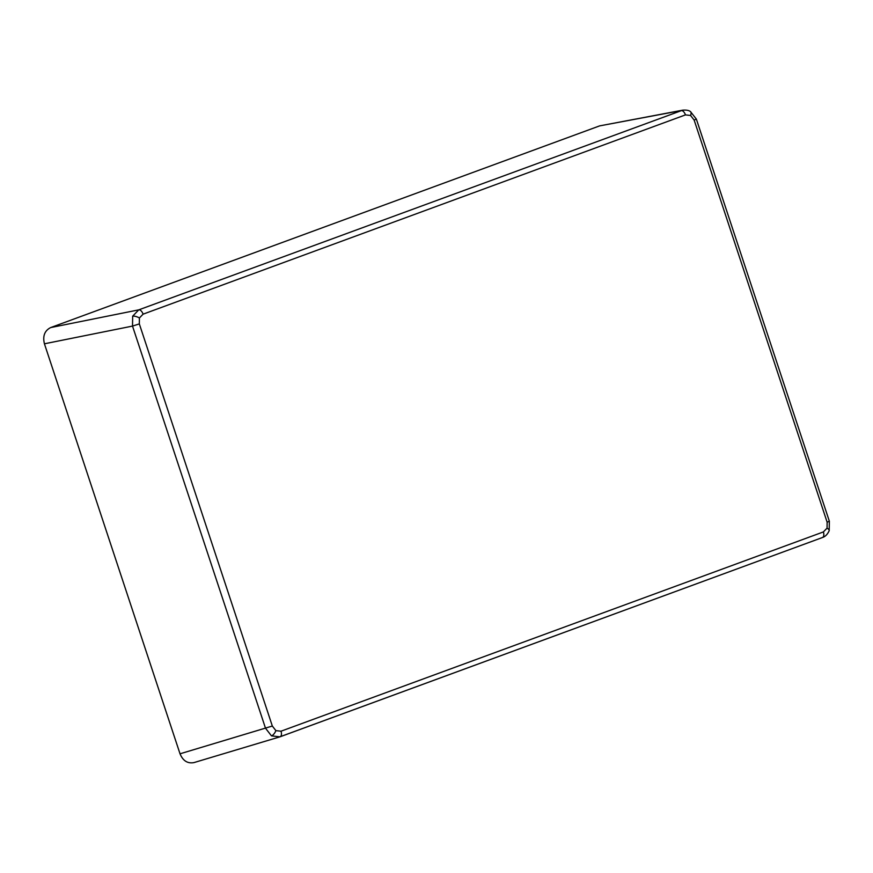 <?xml version="1.0" encoding="UTF-8"?>
<svg xmlns="http://www.w3.org/2000/svg" width="873" height="873" viewBox="0 0 873 873"><rect width="100%" height="100%" fill="white"/><g stroke="black" fill="none" stroke-linecap="round" stroke-linejoin="round"><path stroke-width="1.31" d="M132.663 316.179A5.238 1.811 21.1 0 1 139.407 317.968L139.331 323.905L132.51 326.087L44.425 343.798L180.024 753.803C182.97 760.83 187.608 763.766 193.948 762.598L279.96 736.834L271.47 735.874L265.501 728.213L132.51 326.087L132.663 316.179L138.752 309.86L682.61 110.194M685.458 114.898L143.085 314.171A5.238 2.826 -110.2 0 0 138.752 309.86L50.678 327.571L599.62 125.887L682.631 110.184C686.374 109.867 689.004 110.358 690.499 111.646L690.499 111.646A5.238 2.183 120.8 0 1 690.576 115.465L685.458 114.898A5.238 2.826 -110.2 0 0 681.136 110.587L599.62 125.887M180.024 753.803L272.332 726.041L275.89 730.636L281.008 731.203L823.381 531.93L827.058 528.143L827.135 522.196L829.35 521.236L696.359 119.099L694.144 120.07L690.576 115.465M280.146 736.768L822.344 537.561A5.238 2.826 -110.2 0 0 822.431 537.528A5.238 2.826 -110.2 0 0 823.381 531.93M44.425 343.798C42.559 336.04 44.643 330.627 50.678 327.571M279.96 736.834A5.238 2.826 -110.2 0 0 280.058 736.801A5.238 2.826 -110.2 0 0 281.008 731.203M143.085 314.171L139.407 317.968M271.47 735.874A5.238 2.183 -59.2 0 0 275.89 730.636M279.425 737.008L822.431 537.528C825.269 536.633 827.517 534.352 829.186 530.697L829.186 530.697A5.238 1.811 -158.9 0 0 827.058 528.143M139.331 323.905L272.332 726.041M827.135 522.196L694.144 120.07M690.499 111.646L696.359 119.099M829.186 530.697L829.35 521.236"/></g></svg>
